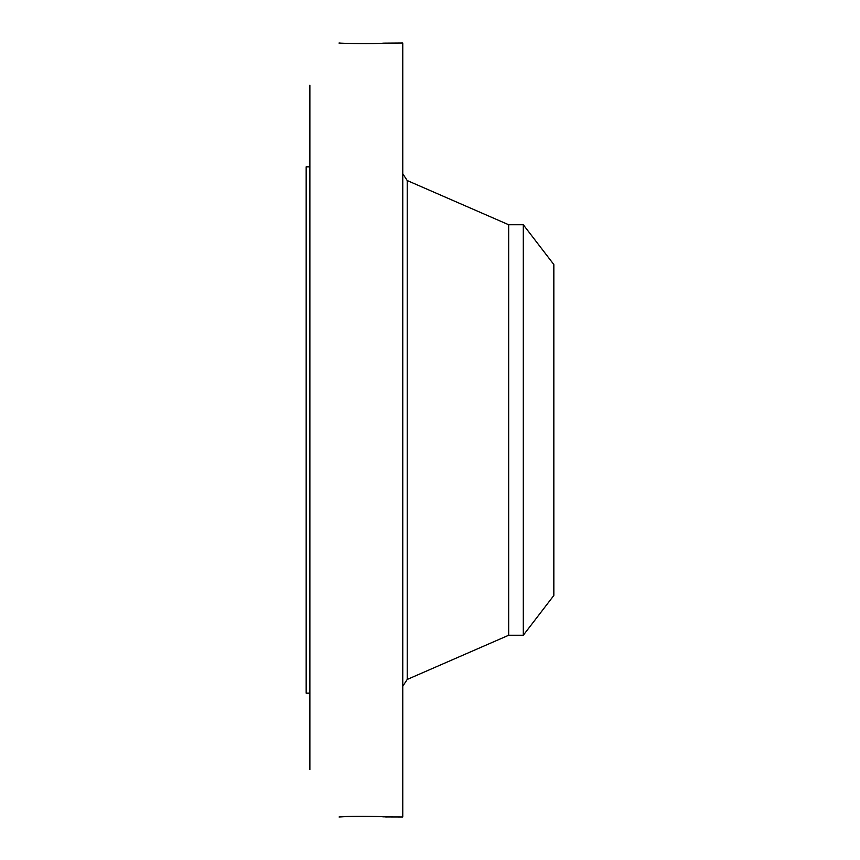 <?xml version="1.0" encoding="UTF-8"?>
<svg xmlns="http://www.w3.org/2000/svg" width="860" height="860" viewBox="0 0 860 860"><rect width="100%" height="100%" fill="white"/><g stroke="black" fill="none" stroke-linecap="round" stroke-linejoin="round"><path stroke-width="1.29" d="M385.742 816.946L402.76 817L402.76 43L383.754 43.14C374.659 44.043 341.527 43.452 339.044 43L338.98 43.054M385.957 816.978L383.603 816.753M386.29 817L386.29 817C389.677 816.71 353.084 815.592 342.387 816.817L339.066 817C341.527 816.548 374.659 815.957 383.754 816.86M309.879 769.625L309.879 85.161M339.915 43.043L339.066 43M309.879 693.16L306.16 693.16L306.16 166.84L309.879 166.84M523.299 635.26L523.299 224.739L553.84 264.536L553.84 595.464L523.299 635.26L508.668 635.26L508.668 224.739L407.221 180.546L402.76 173.742M508.668 635.26L407.221 679.454L407.221 180.546M407.221 679.454L402.76 686.258M523.299 224.739L508.668 224.739"/></g></svg>
